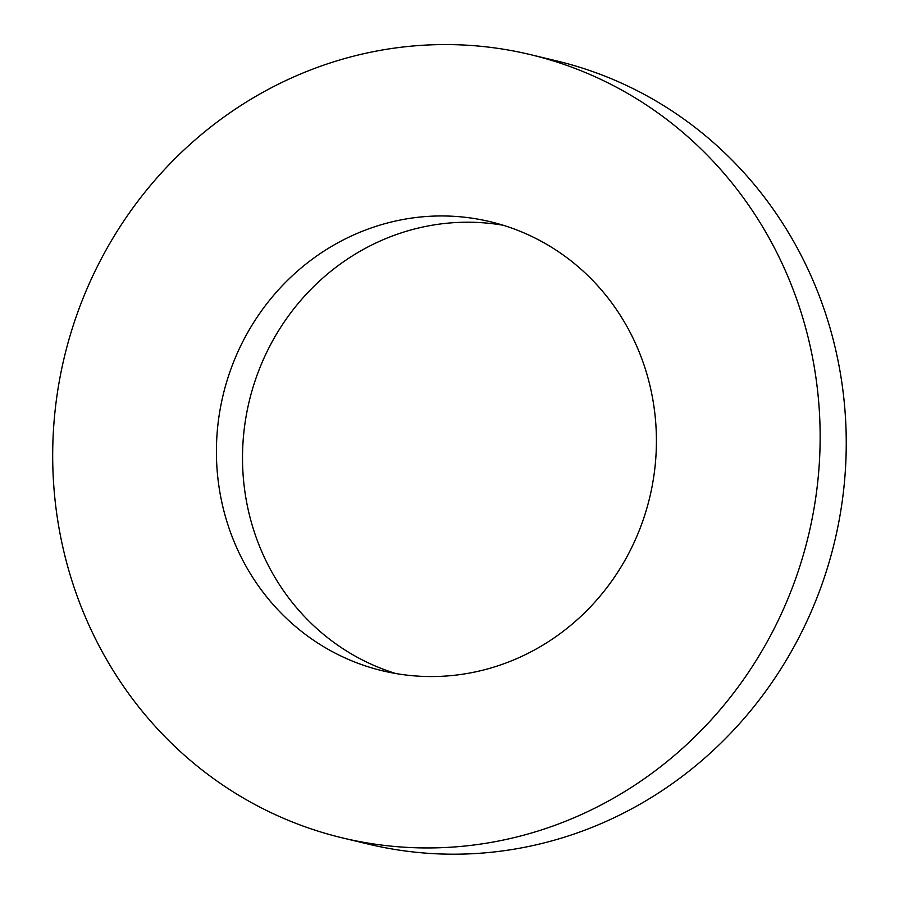 <?xml version="1.0" encoding="UTF-8"?>
<svg xmlns="http://www.w3.org/2000/svg" width="899" height="899" viewBox="0 0 899 899"><rect width="100%" height="100%" fill="white"/><g stroke="black" fill="none" stroke-linecap="round" stroke-linejoin="round"><path stroke-width="1.35" d="M530.298 54.592L556.402 60.851A402.763 382.603 103.5 0 1 834.587 541.704A402.763 382.603 103.5 0 1 368.624 844.172L342.53 837.924A402.763 382.603 103.5 0 1 72.381 582.136A402.763 382.603 103.5 0 1 155.145 179.946A402.763 382.603 103.5 0 1 530.298 54.592A402.763 382.603 103.5 0 1 808.482 535.444A402.763 382.603 103.5 0 1 342.53 837.924M395.74 673.52A230.919 219.367 103.5 0 1 253.799 530.421A230.919 219.367 103.5 0 1 503.193 225.256M227.705 524.162A230.919 219.367 103.5 0 1 275.15 293.568A230.919 219.367 103.5 0 1 490.247 221.705A230.919 219.367 103.5 0 1 649.73 497.394A230.919 219.367 103.5 0 1 382.592 670.811A230.919 219.367 103.5 0 1 227.705 524.162"/></g></svg>
